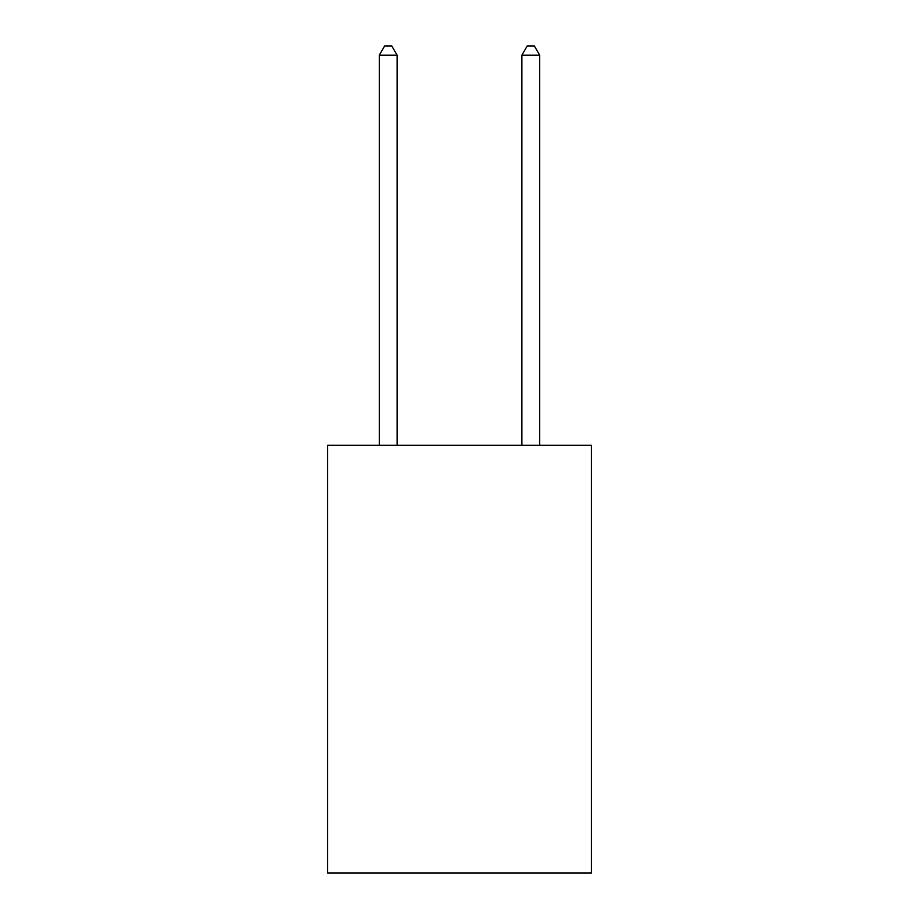 <?xml version="1.0" encoding="UTF-8"?>
<svg xmlns="http://www.w3.org/2000/svg" width="919" height="919" viewBox="0 0 919 919"><rect width="100%" height="100%" fill="white"/><g stroke="black" fill="none" stroke-linecap="round" stroke-linejoin="round"><path stroke-width="1.38" d="M591.388 445.313L591.388 873.05L327.612 873.05L327.612 445.313L591.388 445.313M397.123 445.313L397.123 55.22L379.294 55.22L379.294 445.313M379.294 55.22L384.647 45.95L391.77 45.95L397.123 55.22M539.706 445.313L539.706 55.22L521.877 55.22L521.877 445.313M521.877 55.22L527.23 45.95L534.353 45.95L539.706 55.22"/></g></svg>
